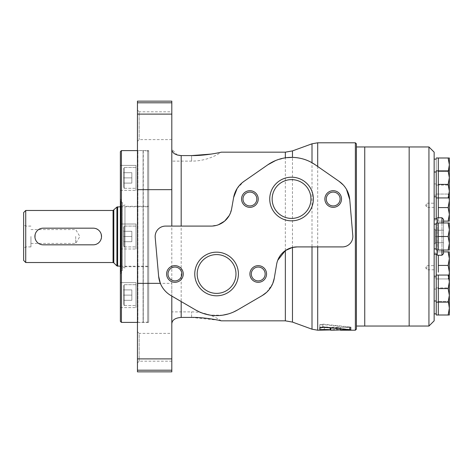 <?xml version="1.0" encoding="UTF-8"?>
<svg xmlns="http://www.w3.org/2000/svg" width="473" height="473" viewBox="0 0 473 473"><rect width="100%" height="100%" fill="white"/><g stroke="black" fill="none" stroke-linecap="round" stroke-linejoin="round"><path stroke-width="0.35" stroke-dasharray="2.37 1.77" d="M448.144 301.467L449.35 294.697L448.144 301.467L438.311 301.467L448.144 301.467L449.35 308.23L448.144 315L438.311 315L438.311 275.061L438.311 302.135L438.311 275.061L448.144 275.061L449.35 281.831L448.144 288.601L449.35 295.365L448.144 302.135L449.35 302.135L449.35 275.061L448.144 275.061M438.311 272.182L438.311 255.243M438.311 217.757L438.311 158L438.311 164.77L438.311 158L448.144 158L449.35 164.77L448.144 171.533L449.35 178.303L448.144 171.533L438.311 171.533L448.144 171.533M438.311 214.358L438.311 221.122L438.311 214.358M438.311 170.865L438.311 177.635L438.311 170.865L448.144 170.865L449.35 177.635L448.144 184.399L449.35 191.169L448.144 197.939L449.35 197.939L449.35 170.865L448.144 170.865M448.144 250.034L438.311 250.034L438.311 222.966L438.311 250.034L438.311 222.966L448.144 222.966L449.35 229.73L448.144 236.5L449.35 243.27L448.144 250.034L449.35 250.034L449.35 222.966L448.144 222.966M409.163 326.045L409.163 146.955L409.163 326.045M428.94 326.045L428.94 146.955M434.149 320.836L434.149 152.164M434.149 218.798L434.149 254.202L434.149 218.798M434.149 248.893L434.149 224.107L434.149 248.893M434.149 196.792L434.149 172.012L434.149 196.792M434.149 183.926L434.149 159.147L434.149 183.926L436.23 183.926L436.23 159.147L436.23 183.926M434.149 219.98L434.149 195.195L434.149 219.98L436.23 219.98L436.23 195.195L436.23 219.98M434.149 277.805L434.149 253.02L434.149 277.805L436.23 277.805L436.23 253.02L436.23 277.805M434.149 313.853L434.149 289.074L434.149 313.853M434.149 300.988L434.149 276.208L434.149 300.988M434.149 207.345L434.149 203.183L434.149 207.345L426.859 207.345L426.859 203.183L426.859 207.345L425.611 205.264L426.859 203.183L434.149 203.183M434.149 269.817L434.149 265.655L434.149 269.817L426.859 269.817L426.859 265.655L426.859 269.817L425.611 267.736L426.859 265.655L434.149 265.655M437.218 222.966L437.218 250.034M437.218 254.202L437.218 218.798M437.271 222.966L437.271 250.034M437.271 255.243L437.271 217.757M443.52 222.966L443.52 250.034L443.52 222.966M443.52 236.5L443.52 242.75L443.52 230.25L443.52 236.5L435.19 236.5L435.19 230.25L443.52 230.25L435.19 230.25L435.19 236.5L443.52 236.5M435.19 242.75L443.52 242.75L435.19 242.75L435.19 236.5L435.19 242.75M435.19 229.21L435.19 243.79L435.19 229.21L434.149 229.21L434.149 243.79L434.149 229.21M436.23 224.107L436.23 248.893L436.23 224.107M436.23 250.034L436.23 222.966M436.23 276.208L436.23 300.988L436.23 276.208M436.23 315L436.23 254.202M436.23 289.074L436.23 313.853L436.23 289.074L434.149 289.074M436.23 287.927L449.35 287.927L448.144 287.927L449.35 294.697L448.144 287.927L438.311 287.927M434.149 253.02L436.23 253.02M436.23 251.878L443.52 251.878M434.149 195.195L436.23 195.195M436.23 218.798L436.23 170.865M436.23 194.054L449.35 194.054L448.144 194.054L449.35 200.818L448.144 207.588L449.35 214.358L448.144 221.122L449.35 221.122L449.35 197.939M436.23 158L436.23 185.073L436.23 158M436.23 172.012L436.23 196.792L436.23 172.012M438.311 236.5L448.144 236.5M438.311 197.939L448.144 197.939M438.311 184.399L448.144 184.399M448.144 185.073L449.35 185.073L448.144 185.073L449.35 178.303L448.144 185.073L438.311 185.073L448.144 185.073M449.35 170.865L449.35 158L448.144 158M436.23 221.122L443.52 221.122M438.311 221.122L448.144 221.122M449.114 197.939L448.144 194.054L438.311 194.054M438.311 207.588L448.144 207.588M436.23 278.946L449.35 278.946L448.144 278.946L449.114 275.061M438.311 278.946L448.144 278.946L449.35 272.182L449.35 258.642L448.144 265.412L449.35 272.182L449.35 278.946L449.35 275.061M449.35 251.878L448.144 251.878L449.35 258.642L449.35 251.878M438.311 251.878L448.144 251.878M438.311 265.412L448.144 265.412M448.144 315L449.35 315L449.35 287.927L449.35 302.135M438.311 302.135L448.144 302.135M438.311 288.601L448.144 288.601M449.35 178.303L449.35 185.073L449.35 178.303M364.742 326.045L364.742 146.955L364.742 326.045M356.411 146.955L356.411 326.045L356.411 146.955M123.5 289.902L123.5 300.314L123.5 289.902L123.5 300.314L123.5 289.902L131.831 289.902L123.5 289.902L131.831 289.902L131.831 295.111L123.5 295.111L131.831 295.111L131.831 289.902L123.5 289.902M123.5 285.532L123.5 304.689L123.5 285.532L123.5 304.689L123.5 285.532L124.334 284.699L135.993 284.699L135.993 305.523L135.993 284.699L135.993 305.523L135.993 284.699L124.334 284.699L124.334 305.523L124.334 284.699L124.334 305.523L124.334 284.699L123.5 285.532M123.5 231.297L123.5 241.703L123.5 231.297L123.5 241.703L123.5 231.297L131.831 231.297L123.5 231.297L131.831 231.297L131.831 236.5L123.5 236.5L131.831 236.5L131.831 231.297L123.5 231.297M123.5 226.922L123.5 246.078L123.5 226.922L123.5 246.078L123.5 226.922L124.334 226.088L135.993 226.088L135.993 246.912L135.993 226.088L135.993 246.912L135.993 226.088L124.334 226.088L124.334 246.912L124.334 226.088L124.334 246.912L124.334 226.088L123.5 226.922M123.5 172.686L123.5 183.098L123.5 172.686L123.5 183.098L123.5 172.686L131.831 172.686L123.5 172.686L131.831 172.686L131.831 177.889L123.5 177.889L131.831 177.889L131.831 172.686L123.5 172.686M123.5 168.311L123.5 187.468L123.5 168.311L123.5 187.468L123.5 168.311L124.334 167.477L135.993 167.477L135.993 188.301L135.993 167.477L135.993 188.301L135.993 167.477L124.334 167.477L124.334 188.301L124.334 167.477L124.334 188.301L124.334 167.477L123.5 168.311M120.379 321.356L120.379 151.644M120.379 224.007L120.379 248.993L120.379 224.007L120.379 248.993L120.379 224.007L135.993 224.007L135.993 248.993L135.993 224.007L135.993 248.993L135.993 224.007L120.379 224.007M120.379 165.396L120.379 190.383L120.379 165.396L120.379 190.383L120.379 165.396L135.993 165.396L135.993 190.383L135.993 165.396L135.993 190.383L135.993 165.396L120.379 165.396M120.379 282.618L120.379 307.604L120.379 282.618L120.379 307.604L120.379 282.618L135.993 282.618L135.993 307.604L135.993 282.618L135.993 307.604L135.993 282.618L120.379 282.618M120.379 199.015L120.379 273.985L120.379 199.015L121.626 200.061L121.626 272.939L121.626 200.061L120.792 200.889L120.792 272.111L120.792 200.889M121.419 322.397L121.419 150.603M148.699 151.851L148.699 321.149L148.699 151.851L147.653 150.81L147.653 322.19L147.653 150.81L143.284 150.81L143.284 322.19L143.077 150.603L143.077 322.397L143.077 150.603L137.454 150.603M148.699 206.305L148.699 266.695L148.699 206.305L124.955 206.305L124.955 266.695L124.955 206.305M120.792 202.556L120.792 270.444L120.792 202.556L122.46 202.556L122.46 270.444L122.46 202.556M122.46 204.638L122.46 268.362L122.46 204.638L121.064 206.033L121.064 266.967L121.064 206.033L121.626 206.837L121.626 266.163L121.626 206.837L124.955 204.915L124.955 268.085L124.955 204.915M131.831 241.703L123.5 241.703L131.831 241.703L131.831 236.5L131.831 241.703L123.5 241.703L131.831 241.703L131.831 236.5L123.5 236.5L131.831 236.5L131.831 231.297L131.831 241.703M131.831 183.098L123.5 183.098L131.831 183.098L131.831 177.889L131.831 183.098L123.5 183.098L131.831 183.098L131.831 177.889L123.5 177.889L131.831 177.889L131.831 172.686L131.831 183.098M131.831 300.314L123.5 300.314L131.831 300.314L131.831 295.111L131.831 300.314L123.5 300.314L131.831 300.314L131.831 295.111L123.5 295.111L131.831 295.111L131.831 289.902L131.831 300.314M23.65 260.446L23.65 212.554M23.65 236.5L23.65 248.112L23.65 236.5M25.731 262.527L25.731 210.473M43.226 244.831C32.489 245.339 32.471 227.673 43.226 228.169L93.199 228.169C103.936 227.661 103.954 245.327 93.199 244.831L43.226 244.831M148.699 206.766L148.699 266.234L148.699 206.766L120.379 206.766M25.731 236.5L25.731 246.912L25.731 236.5M30.94 236.5L30.94 246.912L30.94 236.5M75.71 236.5L75.71 243.424L75.71 236.5M349.766 199.772L352.805 235.619C352.622 242.395 349.169 246.155 342.428 246.912L297.174 246.912M137.454 371.855L137.454 101.145M195.603 309.957L171.811 296.086L171.811 323.881L171.811 149.119L177.198 154.996M218.496 320.227L191.595 317.418L181.183 317.418C175.146 317.909 172.024 320.061 171.811 323.881L171.811 311.884L171.811 323.881M319.783 329.988L319.783 327.487C319.452 326.896 329.906 326.813 330.178 327.452L330.798 328.15M336.865 328.759L336.865 327.665L330.798 327.706M349.612 329.681L349.612 327.168L322.828 324.602L319.789 325.063L319.783 327.487M319.789 327.635L319.789 325.063M320.653 330.207L324.283 329.823L319.789 329.415L319.789 326.896L324.283 327.316L319.813 327.659L331.029 327.659L331.029 330.16L330.189 330.207M319.789 327.198L319.789 324.614L319.783 329.433L319.789 327.198L322.828 326.719L349.902 329.492C351.238 329.622 351.362 329.74 350.268 329.858L340.465 330.207M322.828 326.719L322.828 324.117L319.789 324.614M322.828 324.117L349.902 326.979L349.902 329.492C351.238 329.622 351.362 329.74 350.268 329.858L350.268 327.346C351.362 327.227 351.238 327.109 349.902 326.979C351.238 327.109 351.362 327.227 350.268 327.346L340.436 327.706L349.843 327.405L349.843 329.699M331.029 327.499L331.029 330.006C330.745 329.474 340.708 329.474 340.43 330.006L340.43 327.499C340.72 326.955 330.745 326.955 331.029 327.499L331.029 327.659M324.283 329.823L324.283 327.316M355.371 330.207L355.371 142.793M315.314 164.817L339.129 181.366M343.28 184.99L346.496 189.371M336.865 327.665L340.43 327.706L340.436 329.066L340.43 327.499M137.454 150.112L137.454 322.888L137.454 150.112L137.891 150.55L137.891 322.45L137.891 150.55L148.699 150.55L148.699 322.45L148.699 150.55M137.454 331.656L137.454 362.909L137.454 331.656L139.18 333.382L139.18 361.183L139.18 333.382L171.811 333.382L171.811 361.183L171.811 333.382M137.454 110.091L137.454 141.344L137.454 110.091L139.18 111.817L139.18 139.618L139.18 111.817L171.811 111.817L171.811 139.618L171.811 111.817M158.621 276.185L155.191 237.416C155.351 230.623 158.81 226.851 165.562 226.088L211.118 226.088L218.337 224.793M171.811 149.119L171.811 101.145M233.213 312.168L228.347 313.936M222.807 315.16L210.284 315.154M204.756 313.918L203.621 313.564M181.183 317.418L181.183 155.582L191.595 155.582L191.595 161.116L191.595 155.582M211.384 154.062L221.293 152.164A53.727 53.727 0 0 1 191.595 161.116L171.811 161.116M233.621 197.548L231.622 208.883L229.239 215.522M237.156 188.455L243.967 181.366L267.777 164.817M275.629 160.53L285.349 157.834M274.287 278.159L276.64 264.259L277.704 260.345M272.785 283.422L266.707 292.243M262.237 295.566L237.564 309.957M356.411 329.167L356.411 143.833M171.811 371.855L171.811 283.351L137.454 283.351M171.811 296.086L170.924 295.566C166.053 292.663 162.529 288.589 160.347 283.351M174.933 267.062A6.924 6.924 0 0 1 181.857 273.985A6.924 6.924 0 0 1 174.933 280.903A6.924 6.924 0 0 1 168.016 273.985A6.924 6.924 0 0 1 174.933 267.062M258.228 267.062A6.924 6.924 0 0 1 265.152 273.985A6.924 6.924 0 0 1 258.228 280.903A6.924 6.924 0 0 1 251.311 273.985A6.924 6.924 0 0 1 258.228 267.062M216.581 254.586A19.399 19.399 0 0 1 235.98 273.985A19.399 19.399 0 0 1 216.581 293.378A19.399 19.399 0 0 1 197.182 273.985A19.399 19.399 0 0 1 216.581 254.586M249.898 192.097A6.924 6.924 0 0 1 256.821 199.015A6.924 6.924 0 0 1 249.898 205.938A6.924 6.924 0 0 1 242.98 199.015A6.924 6.924 0 0 1 249.898 192.097M333.193 192.097A6.924 6.924 0 0 1 340.117 199.015A6.924 6.924 0 0 1 333.193 205.938A6.924 6.924 0 0 1 326.275 199.015A6.924 6.924 0 0 1 333.193 192.097M291.545 179.622A19.399 19.399 0 0 1 310.944 199.015A19.399 19.399 0 0 1 291.545 218.414A19.399 19.399 0 0 1 272.146 199.015A19.399 19.399 0 0 1 291.545 179.622M441.959 222.966L441.959 250.034M441.959 255.243L441.959 217.757M121.419 200.061L121.419 272.939L121.419 200.061M113.071 262.527L113.071 210.473M113.81 262.834L113.81 210.166M116.908 265.932L116.908 207.068M117.641 266.234L117.641 206.766M292.468 322.089L292.468 150.911M285.349 320.836L285.349 152.164M312.009 329.202L312.009 143.798M171.811 189.649L137.454 189.649M330.178 328.085L330.178 327.452M322.828 327.186L322.828 324.602M320.889 329.646L320.889 327.133M317.702 330.207L317.702 142.793M191.595 317.418L191.595 311.884L191.595 317.418M171.811 358.889L137.454 358.889M171.811 370.205L137.454 370.205M171.811 114.111L137.454 114.111M171.811 102.795L137.454 102.795M434.149 243.79L435.19 243.79M436.23 185.073L438.311 185.073M137.454 322.397L147.653 322.19L148.699 321.149M120.792 272.111L121.626 272.939L120.379 273.985M120.792 270.444L122.46 270.444M124.955 268.085L121.626 266.163L121.064 266.967L122.46 268.362M124.955 266.695L148.699 266.695M120.379 248.993L135.993 248.993L120.379 248.993M124.334 246.912L135.993 246.912L124.334 246.912L123.5 246.078L124.334 246.912M120.379 307.604L135.993 307.604L120.379 307.604M124.334 305.523L135.993 305.523L124.334 305.523L123.5 304.689L124.334 305.523M120.379 190.383L135.993 190.383L120.379 190.383M124.334 188.301L135.993 188.301L124.334 188.301L123.5 187.468L124.334 188.301M120.379 266.234L148.699 266.234M30.94 226.088L25.731 226.088L23.65 224.888M30.94 246.912L25.731 246.912L23.65 248.112M30.94 243.424L75.71 243.424L79.866 236.5L75.71 229.576L30.94 229.576M350.398 329.805L350.398 327.298M351.019 329.705L351.019 327.192M319.807 330.16L319.807 327.659M320.653 327.706L330.189 327.706M330.787 327.706L340.406 327.706M221.293 320.836A53.727 53.727 0 0 0 191.595 311.884L171.811 311.884M171.811 139.618L139.18 139.618L137.454 141.344M171.811 361.183L139.18 361.183L137.454 362.909M148.699 322.45L137.891 322.45L137.454 322.888"/><path stroke-width="0.71" d="M436.23 254.202L436.23 275.061L438.311 275.061L438.311 315L448.144 315L449.35 308.23L448.593 302.957M438.311 255.243L438.311 272.182M436.23 158L438.311 158L438.311 217.757M438.311 250.034L436.23 250.034L436.23 222.966L438.311 222.966L438.311 250.034L448.144 250.034L449.35 243.27L448.144 236.5L449.35 229.73L448.144 222.966L449.35 222.966L449.35 250.034L448.144 250.034M409.163 146.955L409.163 326.045L428.94 326.045L428.94 146.955L409.163 146.955L409.163 326.045L364.742 326.045L364.742 146.955L409.163 146.955M428.94 146.955L434.149 152.164L434.149 320.836L428.94 326.045M434.149 218.798L437.218 218.798L437.218 222.966M437.218 250.034L437.271 255.243L441.959 255.243L443.52 253.682L443.52 250.034L443.52 253.682M437.218 218.798L437.271 222.966M437.271 250.034L437.271 255.243M437.271 217.757L441.959 217.757L443.52 219.318L443.52 222.966L443.52 219.318M434.149 224.107L436.23 224.107M434.149 276.208L436.23 276.208M436.23 275.061L436.23 315L438.311 315M448.144 170.865L449.35 170.865L449.35 197.939L448.144 197.939L449.35 191.169L448.144 184.399L449.35 177.635L448.144 170.865L436.23 170.865L436.23 218.798M434.149 159.147L436.23 159.147M434.149 172.012L436.23 172.012M438.311 236.5L448.144 236.5M438.311 222.966L448.144 222.966M436.23 197.939L448.144 197.939M438.311 184.399L448.144 184.399M448.357 170.865L449.35 164.77L448.144 158L449.35 158L449.35 170.865M438.311 158L448.144 158M449.35 197.939L449.35 221.122L448.144 221.122L449.35 214.358L448.144 207.588L449.35 200.818L449.114 197.939M443.52 221.122L448.144 221.122M438.311 207.588L448.144 207.588M449.114 275.061L449.35 272.182L448.144 265.412L449.35 258.642L448.144 251.878L449.35 251.878L449.35 281.831L448.144 275.061L449.35 275.061M438.311 265.412L448.144 265.412M443.52 251.878L448.144 251.878M449.35 302.135L448.144 302.135L449.35 295.365L449.35 315L448.144 315M436.23 302.135L448.144 302.135M449.35 295.365L448.144 288.601L449.35 281.831L449.35 295.365M438.311 288.601L448.144 288.601M438.311 275.061L448.144 275.061M356.411 146.955L364.742 146.955L364.742 326.045L356.411 326.045M121.419 322.397L121.419 150.603L120.379 151.644L120.379 321.356L121.419 322.397L137.454 322.397M121.419 150.603L137.454 150.603M25.731 210.473L23.65 212.554L23.65 260.446L25.731 262.527L113.071 262.527L113.071 210.473L25.731 210.473L25.731 262.527M120.379 206.766L116.908 207.068L113.071 210.473M93.199 228.169L43.226 228.169A8.331 8.331 0 0 0 34.896 236.5A8.331 8.331 0 0 0 43.226 244.831L93.199 244.831A8.331 8.331 0 0 0 101.529 236.5A8.331 8.331 0 0 0 93.199 228.169M286.295 157.704L292.468 157.379C299.663 157.615 306.173 159.401 312.009 162.742L315.314 164.817A41.648 41.648 0 0 0 267.777 164.817L275.629 160.53M277.704 260.345L285.349 250.595L292.468 247.45L297.174 246.912A20.824 20.824 0 0 0 276.64 264.259L274.287 278.159L272.785 283.422M171.811 323.881C172.024 320.061 175.146 317.909 181.183 317.418L191.595 317.418C205.306 317.164 221.039 320.688 221.293 320.836C221.157 320.718 205.3 317.158 191.595 317.418M177.198 154.996L181.183 155.582C175.146 155.091 172.024 152.939 171.811 149.119M317.702 246.912L317.702 330.207L330.178 329.959C329.906 329.338 319.452 329.415 319.783 329.988L319.789 327.635L322.828 327.186L349.612 329.681M330.787 330.207L349.843 329.699M330.798 330.207L330.798 328.15M292.468 157.379L292.468 150.911L312.009 143.798L317.702 142.793L355.371 142.793L355.371 330.207L340.436 330.207L340.43 329.066L340.406 330.207M346.496 189.371L349.766 199.772A24.986 24.986 0 0 0 339.129 181.366L343.28 184.99M171.811 226.088L171.811 101.145L137.454 101.145L137.454 371.855L171.811 371.855L171.811 370.205L137.454 370.205M137.454 283.351L160.347 283.351L158.621 276.185A24.986 24.986 0 0 0 170.924 295.566L195.603 309.957A41.648 41.648 0 0 0 237.564 309.957L233.213 312.168M228.347 313.936L222.807 315.16M210.284 315.154L204.756 313.918M203.621 313.564L199.937 312.156M199.701 312.056L195.603 309.957M285.349 250.595L285.349 320.836L221.293 320.836L218.496 320.227M191.754 155.582L211.384 154.062M191.595 155.582C205.306 155.836 221.039 152.312 221.293 152.164C221.157 152.282 205.3 155.842 191.595 155.582L181.183 155.582L181.183 226.088M229.239 215.522L224.64 221.098M224.574 221.157L218.337 224.793M267.777 164.817L243.967 181.366A24.986 24.986 0 0 0 233.621 197.548L237.156 188.455M266.707 292.243L262.237 295.566A24.986 24.986 0 0 0 274.287 278.159M355.371 142.793L356.411 143.833L356.411 329.167L355.371 330.207M171.811 296.086L171.811 370.205M297.174 246.912L342.428 246.912A10.412 10.412 0 0 0 352.805 235.619L349.766 199.772M233.621 197.548L231.622 208.883A20.824 20.824 0 0 1 211.118 226.088L165.562 226.088A10.412 10.412 0 0 0 155.191 237.416L158.621 276.185M339.129 181.366L315.314 164.817M237.564 309.957L262.237 295.566M291.545 177.198A21.817 21.817 0 0 1 310.442 209.929A21.817 21.817 0 0 1 272.655 209.929A21.817 21.817 0 0 1 291.545 177.198M333.193 190.69A8.331 8.331 0 0 1 340.406 203.183A8.331 8.331 0 0 1 325.98 203.183A8.331 8.331 0 0 1 333.193 190.69M249.898 190.69A8.331 8.331 0 0 1 257.111 203.183A8.331 8.331 0 0 1 242.684 203.183A8.331 8.331 0 0 1 249.898 190.69M216.581 252.162A21.817 21.817 0 0 1 235.477 284.894A21.817 21.817 0 0 1 197.684 284.894A21.817 21.817 0 0 1 216.581 252.162M258.228 265.655A8.331 8.331 0 0 1 265.442 278.148A8.331 8.331 0 0 1 251.015 278.148A8.331 8.331 0 0 1 258.228 265.655M174.933 265.655A8.331 8.331 0 0 1 182.146 278.148A8.331 8.331 0 0 1 167.72 278.148A8.331 8.331 0 0 1 174.933 265.655M174.933 267.062A6.924 6.924 0 0 1 180.928 277.444A6.924 6.924 0 0 1 168.944 277.444A6.924 6.924 0 0 1 174.933 267.062M258.228 267.062A6.924 6.924 0 0 1 264.224 277.444A6.924 6.924 0 0 1 252.233 277.444A6.924 6.924 0 0 1 258.228 267.062M216.581 254.586A19.399 19.399 0 0 1 233.384 283.682A19.399 19.399 0 0 1 199.783 283.682A19.399 19.399 0 0 1 216.581 254.586M249.898 192.097A6.924 6.924 0 0 1 255.893 202.479A6.924 6.924 0 0 1 243.908 202.479A6.924 6.924 0 0 1 249.898 192.097M333.193 192.097A6.924 6.924 0 0 1 339.188 202.479A6.924 6.924 0 0 1 327.204 202.479A6.924 6.924 0 0 1 333.193 192.097M291.545 179.622A19.399 19.399 0 0 1 308.349 208.717A19.399 19.399 0 0 1 274.748 208.717A19.399 19.399 0 0 1 291.545 179.622M441.959 217.757L441.959 222.966M441.959 250.034L441.959 255.243M113.81 210.166L113.81 262.834L113.071 262.527M116.908 207.068L116.908 265.932L120.379 266.234M117.641 206.766L117.641 266.234M292.468 247.45L292.468 322.089L285.349 320.836M292.468 150.911L285.349 152.164L285.349 157.834M312.009 246.912L312.009 329.202L317.702 330.207M312.009 143.798L312.009 162.742M181.183 301.549L181.183 317.418M330.178 329.959L330.178 328.085M336.865 330.166L336.865 328.759M317.702 142.793L317.702 166.478M171.811 189.649L137.454 189.649M171.811 358.889L137.454 358.889M171.811 102.795L137.454 102.795M171.811 114.111L137.454 114.111M434.149 254.202L437.218 254.202M434.149 248.893L436.23 248.893M434.149 300.988L436.23 300.988M434.149 313.853L436.23 313.853M434.149 196.792L436.23 196.792M113.81 262.834L116.908 265.932M292.468 322.089L312.009 329.202M221.293 152.164L285.349 152.164"/></g></svg>
